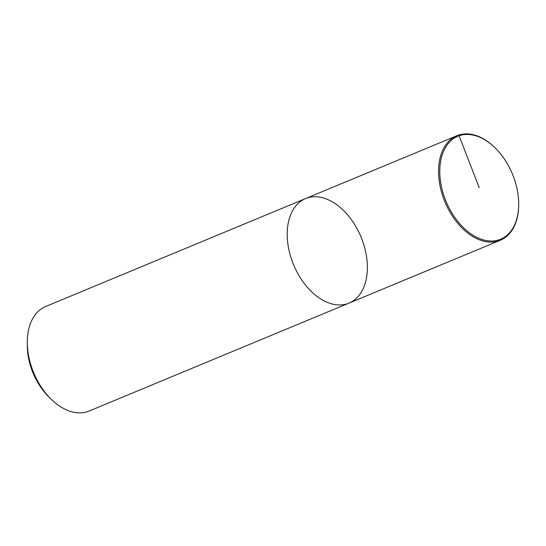 <?xml version="1.0" encoding="UTF-8"?>
<svg xmlns="http://www.w3.org/2000/svg" width="546" height="546" viewBox="0 0 546 546"><rect width="100%" height="100%" fill="white"/><g stroke="black" fill="none" stroke-linecap="round" stroke-linejoin="round"><path stroke-width="0.82" d="M518.7 203.911L518.7 204.409A56.607 36.459 -112.6 0 1 500.348 240.26L348.996 303.119A56.607 36.459 -112.6 0 1 347.747 303.596A56.607 36.459 -112.6 0 1 293.229 263.895A56.607 36.459 -112.6 0 1 305.542 198.58A56.607 36.459 -112.6 0 1 360.947 236.827A56.607 36.459 -112.6 0 1 348.996 303.119A56.607 36.459 -112.6 0 1 347.747 303.596A56.607 36.459 -112.6 0 1 293.229 263.895A56.607 36.459 -112.6 0 1 305.542 198.58M456.927 135.708L45.652 306.511A56.607 36.459 67.4 0 0 27.3 342.369A56.607 36.459 67.4 0 0 50.717 398.757L48.382 396.423A50.942 32.815 -112.6 0 1 27.307 345.666M50.717 398.757A56.607 36.459 67.4 0 0 87.824 411.541A56.607 36.459 67.4 0 0 89.073 411.063L348.996 303.119M499.392 239.701A55.753 35.913 67.4 0 0 518.7 203.917A55.753 35.913 67.4 0 0 495.625 148.362A55.753 35.913 67.4 0 0 439.83 174.167A55.753 35.913 67.4 0 0 499.392 239.701M500.348 240.26A56.607 36.459 -112.6 0 1 499.099 240.738A56.607 36.459 -112.6 0 1 444.58 201.037A56.607 36.459 -112.6 0 1 456.893 135.722A56.607 36.459 -112.6 0 1 495.277 148.014L495.632 148.369M479.238 187.735L459.084 135.777L458.176 135.231M27.307 345.673L27.3 342.369"/></g></svg>
